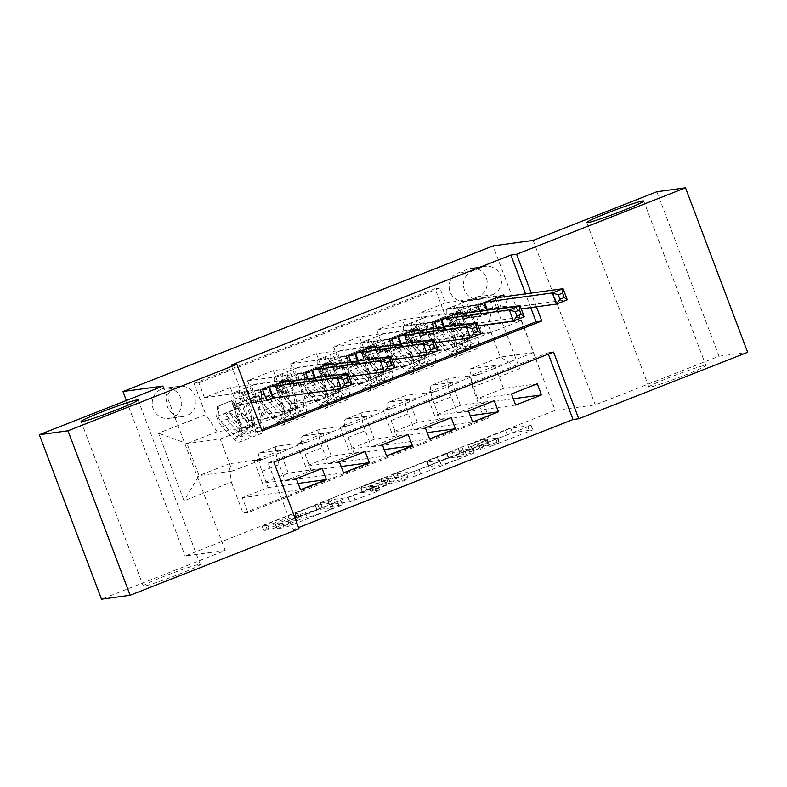 <?xml version="1.0" encoding="UTF-8"?>
<svg xmlns="http://www.w3.org/2000/svg" width="787" height="787" viewBox="0 0 787 787"><rect width="100%" height="100%" fill="white"/><g stroke="black" fill="none" stroke-linecap="round" stroke-linejoin="round"><path stroke-width="0.59" stroke-dasharray="3.94 2.95" d="M460.051 453.214L512.445 432.683L532.838 429.918L488.943 447.006A14.953 0.836 159.3 0 0 499.332 442.215A14.953 0.836 159.3 0 0 498.86 442.186L497.177 442.412A14.953 0.836 159.3 0 0 480.06 448.226L470.508 451.787L478.486 448.442A14.953 0.836 159.3 0 0 488.875 443.652A14.953 0.836 159.3 0 0 488.402 443.612L486.72 443.848A14.953 0.836 159.3 0 0 469.603 449.662L460.051 453.214M487.271 442.56A14.953 0.836 159.3 0 0 497.65 437.769A14.953 0.836 159.3 0 0 497.187 437.739L495.495 437.966A14.953 0.836 159.3 0 0 478.378 443.779L468.826 447.341L476.804 443.996A14.953 0.836 159.3 0 0 487.192 439.205A14.953 0.836 159.3 0 0 486.73 439.176L485.038 439.402A14.953 0.836 159.3 0 0 467.921 445.216L510.773 428.236L531.156 425.472L479.185 445.895L487.271 442.56L488.943 447.006M199.298 564.377A30.457 1.702 159.3 0 1 200.252 564.446A30.457 1.702 159.3 0 1 175.757 575.513A30.457 1.702 159.3 0 1 144.218 586.059A30.457 1.702 159.3 0 1 143.264 585.981A30.457 1.702 159.3 0 1 167.769 574.923A30.457 1.702 159.3 0 1 199.298 564.377M704.926 365.414A30.457 1.702 159.3 0 1 705.88 365.483A30.457 1.702 159.3 0 1 681.385 376.55A30.457 1.702 159.3 0 1 649.846 387.096A30.457 1.702 159.3 0 1 648.891 387.017A30.457 1.702 159.3 0 1 673.397 375.96A30.457 1.702 159.3 0 1 704.926 365.414M161.591 389.103A15.228 14.776 -97.8 0 1 181.266 399.589A15.228 14.776 -97.8 0 1 169.038 418.409A15.228 14.776 -97.8 0 1 161.591 389.103M175.914 387.135A15.228 14.776 -97.8 0 1 195.589 397.622A15.228 14.776 -97.8 0 1 183.361 416.451A15.228 14.776 -97.8 0 1 175.914 387.135M274.899 527.9L269.548 529.72L263.724 530.487L266.97 528.992L322.158 507.566L342.552 504.801L289.459 525.913L284.117 527.723L277.113 528.657L301.687 518.761L310.432 516.479A12.494 0.698 159.3 0 0 323.368 512.16A12.494 0.698 159.3 0 0 333.422 507.615A12.494 0.698 159.3 0 0 333.029 507.585L319.709 509.415A12.494 0.698 159.3 0 0 306.773 513.744A12.494 0.698 159.3 0 0 296.719 518.279A12.494 0.698 159.3 0 0 297.112 518.308L299.473 518.013L296.227 519.509L274.899 527.9L273.217 523.463L267.875 525.273L262.051 526.041L320.486 503.119L340.869 500.355L287.786 521.466L282.435 523.276L275.43 524.211L305.356 512.504L308.76 512.032L310.432 516.479M163.066 386.043L225.22 550.507L101.503 599.192M225.22 550.507L185.122 556.006L555.189 410.381L493.046 245.908M656.86 191.733L719.013 356.206L595.287 404.882L555.189 410.381M719.013 356.206L747.65 352.281M548.313 354.13L547.821 352.851L268.121 462.913L293.315 529.592L298.558 527.526M293.315 529.592L299.04 528.805M395.231 478.811L453.528 455.87L473.912 453.105L415.477 476.037L395.231 478.811L393.411 474.354L451.846 451.423L472.092 448.649L468.993 450.164L413.795 471.59L393.559 474.364M382.492 483.533L329.409 504.644L349.792 501.88L376.471 491.668L379.718 490.173L371.218 491.275L374.464 489.78L393.962 482.392L402.511 481.221L408.522 478.899L387.843 481.713L382.492 483.533L380.819 479.086L330.973 498.702L332.655 503.149M262.71 389.722L204.502 397.701L230.325 387.538L288.524 379.57M305.74 372.792L247.541 380.77L273.355 370.608L331.553 362.63M348.769 355.862L290.57 363.84L316.394 353.678L374.592 345.7M391.798 338.931L333.599 346.9L359.423 336.747L417.622 328.769M434.837 321.991L376.639 329.969L402.452 319.807L408.581 336.039A19.036 4.506 -111.5 0 0 419.884 353.186L448.295 349.29L465.51 342.522L456.755 343.25L448.265 320.801L482.067 316.177L507.881 306.015L504.378 296.738M460.651 311.839L402.452 319.807M537.275 383.81L503.483 388.434L495.003 365.985L503.591 364.814L477.778 374.966L449.19 378.419A19.036 4.506 -111.5 0 0 448.944 378.488A19.036 4.506 -111.5 0 0 451.325 396.825L457.463 413.057L483.277 402.895L513.281 398.783M457.463 413.057L515.662 405.079M477.601 374.523L460.395 381.302L431.984 385.197A19.036 4.506 -111.5 0 0 431.729 385.256A19.036 4.506 -111.5 0 0 434.119 403.603L440.248 419.825L470.252 415.713M440.248 419.825L414.424 429.987L472.623 422.009M451.217 417.671L417.415 422.304L408.935 399.855L417.533 398.675L391.71 408.837L363.132 412.29A19.036 4.506 -111.5 0 0 362.876 412.349A19.036 4.506 -111.5 0 0 365.266 430.696L371.395 446.918L397.219 436.755L427.213 432.643M371.395 446.918L429.594 438.939M408.187 434.601L374.386 439.235L365.906 416.785L374.494 415.615L348.68 425.767L320.093 429.22A19.036 4.506 -111.5 0 0 319.847 429.289A19.036 4.506 -111.5 0 0 322.237 447.626L328.366 463.848L354.18 453.696L384.184 449.584M328.366 463.848L386.565 455.88M365.148 451.541L331.357 456.165L322.877 433.716L331.465 432.545L305.641 442.707L277.063 446.15A19.036 4.506 -111.5 0 0 276.808 446.219A19.036 4.506 -111.5 0 0 279.198 464.556L285.327 480.788L311.15 470.626L341.155 466.514M285.327 480.788L343.535 472.81M247.541 380.77L253.67 396.992A19.036 4.506 -111.5 0 0 264.973 414.149L293.384 410.253L284.619 410.981L276.139 388.542L309.94 383.908L335.754 373.746L332.252 364.47M230.325 387.538L236.454 403.77A19.036 4.506 68.5 0 0 247.757 420.917L276.168 417.031L293.384 410.253M290.57 363.84L296.699 380.062A19.036 4.506 -111.5 0 0 308.002 397.209L336.413 393.323L327.658 394.051L319.168 371.602L352.97 366.978L378.793 356.816L375.281 347.539M273.355 370.608L279.493 386.83A19.036 4.506 68.5 0 0 290.787 403.987L319.207 400.091L336.413 393.323M333.599 346.9L339.738 363.132A19.036 4.506 -111.5 0 0 351.032 380.278L379.452 376.383L370.687 377.121L362.207 354.671L395.999 350.038L421.822 339.886L418.32 330.609M316.394 353.678L322.522 369.9A19.036 4.506 68.5 0 0 333.826 387.056L362.236 383.161L379.452 376.383M376.639 329.969L382.767 346.191A19.036 4.506 -111.5 0 0 394.071 363.348L422.481 359.452L413.716 360.19L405.236 337.741L439.038 333.108L464.851 322.945L461.349 313.669M359.423 336.747L365.552 352.97A19.036 4.506 68.5 0 0 376.855 370.116L405.266 366.23L422.481 359.452M231.162 365.119L256.355 431.797L261.609 429.732M530.723 307.579L525.529 293.836M480.149 311.091L482.067 316.177M437.11 328.031L439.038 333.108M394.08 344.962L395.999 350.038M351.051 361.892L352.97 366.978M308.022 378.832L309.94 383.908M289.223 381.4L292.725 390.677L274.437 397.878M478.132 296.709L468.668 300.437A14.756 14.314 -97.8 0 1 449.603 290.275A14.756 14.314 -97.8 0 1 458.25 272.873L467.724 269.154A14.756 14.314 -97.8 0 1 486.779 279.306A14.756 14.314 -97.8 0 1 478.132 296.709L492.455 294.751L482.992 298.47A14.756 14.314 -97.8 0 1 463.927 288.317A14.756 14.314 -97.8 0 1 472.574 270.915L482.038 267.187A14.756 14.314 -97.8 0 1 501.103 277.349A14.756 14.314 -97.8 0 1 492.455 294.751M126.353 400.485L185.122 556.006M204.502 397.701L198.875 382.807L194.064 383.466L435.044 288.642L446.809 319.758L458.103 336.915L491.334 332.36L521.456 320.506L488.225 325.061L500.325 357.062L470.203 368.916L472.338 387.332L484.094 418.448L243.114 513.272L231.358 482.156L229.224 463.74L199.101 475.594L187.001 443.593L217.123 431.738L250.355 427.184L241.589 427.921L233.109 405.472L266.901 400.839M194.064 383.466L205.83 414.582L158.492 433.214L184.02 500.778L231.358 482.156M472.338 387.332L519.676 368.7L494.138 301.136L446.809 319.758M305.474 442.255L288.268 449.033L259.848 452.928L277.063 446.15M348.513 425.324L331.297 432.102L302.887 435.988L320.093 429.22M391.542 408.394L374.327 415.162L345.916 419.058L363.132 412.29M494.246 400.74L460.454 405.374L451.964 382.925L460.562 381.744L434.739 391.906L406.161 395.349A19.036 4.506 -111.5 0 0 405.905 395.418A19.036 4.506 -111.5 0 0 408.296 413.765L414.424 429.987M434.572 391.464L417.356 398.232L388.945 402.127L406.161 395.349M477.866 305.061L419.668 313.039L425.797 329.261A19.036 4.506 -111.5 0 0 437.1 346.418L465.51 342.522M483.277 402.895L488.904 417.789L247.925 512.612L242.298 497.718L300.496 489.74M259.848 452.928A19.036 4.506 68.5 0 0 259.602 452.987A19.036 4.506 68.5 0 0 261.992 471.334L268.121 487.556L242.298 497.718M311.15 470.626L305.022 454.404A19.036 4.506 68.5 0 1 302.631 436.057A19.036 4.506 68.5 0 1 302.887 435.988M354.18 453.696L348.051 437.464A19.036 4.506 68.5 0 1 345.66 419.127A19.036 4.506 68.5 0 1 345.916 419.058M397.219 436.755L391.08 420.533A19.036 4.506 68.5 0 1 388.699 402.187A19.036 4.506 68.5 0 1 388.945 402.127M198.875 382.807L439.854 287.983L445.481 302.877L419.668 313.039M322.119 468.472L288.317 473.105L279.838 450.656L288.435 449.475L232.322 471.049L220.232 439.038L187.001 443.593L158.492 433.214M220.232 439.038L250.355 427.184M458.103 336.915L488.225 325.061L494.138 301.136M521.456 320.506L533.547 352.517L500.325 357.062L519.676 368.7M533.547 352.517L503.424 364.361L470.203 368.916M536.449 306.792L531.255 293.059M232.322 471.049L199.101 475.594L184.02 500.778M262.445 459.195L229.224 463.74M276.168 417.031L250.187 426.741M319.207 400.091L293.217 409.811M362.236 383.161L336.246 392.88M405.266 366.23L379.275 375.94M448.295 349.29L422.314 359.01M491.334 332.36L465.343 342.079M547.821 352.851L553.556 352.064M268.121 462.913L273.846 462.126M256.355 431.797L262.091 431.01M491.167 331.917L482.569 333.098L474.089 310.649L448.265 320.801M482.569 333.098L456.755 343.25M503.69 294.899L445.481 302.877M439.854 287.983L435.044 288.642M474.089 310.649L507.881 306.015M488.904 417.789L484.094 418.448M511.461 393.962L477.66 398.596L469.18 376.147L477.778 374.966M495.003 365.985L469.18 376.147M503.483 388.434L477.66 398.596M268.121 487.556L298.116 483.444M448.128 348.848L439.54 350.028L413.716 360.19M439.54 350.028L431.06 327.579L405.236 337.741M431.06 327.579L464.851 322.945M468.432 410.903L434.631 415.526L426.151 393.077L434.739 391.906M451.964 382.925L426.151 393.077M460.454 405.374L434.631 415.526M408.935 399.855L383.121 410.017L391.71 408.837M417.415 422.304L391.601 432.466L383.121 410.017M425.393 427.833L391.601 432.466M405.098 365.778L396.51 366.958L388.021 344.509L421.822 339.886M388.021 344.509L362.207 354.671M396.51 366.958L370.687 377.121M365.906 416.785L340.082 426.947L348.68 425.767M374.386 439.235L348.562 449.397L340.082 426.947M382.364 444.763L348.562 449.397M362.069 382.718L353.471 383.889L344.991 361.449L378.793 356.816M344.991 361.449L319.168 371.602M353.471 383.889L327.658 394.051M322.877 433.716L297.053 443.878L305.641 442.707M331.357 456.165L305.533 466.327L297.053 443.878M339.335 461.694L305.533 466.327M319.03 399.648L310.442 400.829L301.962 378.38L335.754 373.746M301.962 378.38L276.139 388.542M310.442 400.829L284.619 410.981M279.838 450.656L254.024 460.818L262.612 459.638M288.317 473.105L262.504 483.257L254.024 460.818M247.925 512.612L243.114 513.272M296.296 478.634L262.504 483.257M276.001 416.579L267.413 417.759L258.923 395.31L292.725 390.677M217.123 431.738L205.83 414.582M258.923 395.31L233.109 405.472M267.413 417.759L241.589 427.921M595.287 404.882L533.143 240.419M445.108 459.303L448.846 458.024L466.612 455.594L458.319 459.057A14.953 0.836 159.3 0 1 441.212 464.871L429.063 466.534A14.953 0.836 159.3 0 1 428.59 466.504A14.953 0.836 159.3 0 1 438.979 461.713L445.108 459.303L443.425 454.856L447.173 453.587L448.846 458.024M443.425 454.856L437.297 457.267A14.953 0.836 159.3 0 0 426.918 462.058A14.953 0.836 159.3 0 0 427.38 462.087L439.53 460.425A14.953 0.836 159.3 0 0 456.647 454.611L465.038 451.158L447.173 453.587M380.819 479.086L386.161 477.276L406.849 474.463L400.829 476.774L392.28 477.945L372.782 485.333L369.536 486.828L378.045 485.727L353.461 495.623L348.12 497.433L327.874 500.207L330.973 498.702M362.846 492.455A12.494 0.698 159.3 0 1 362.453 492.426A12.494 0.698 159.3 0 1 372.507 487.891A12.494 0.698 159.3 0 1 385.443 483.562L390.283 482.933L387.037 484.428L367.539 491.806L362.846 492.455L361.164 488.009A12.494 0.698 159.3 0 1 360.78 487.979A12.494 0.698 159.3 0 1 370.825 483.444A12.494 0.698 159.3 0 1 383.761 479.116L385.443 483.562M361.164 488.009L365.866 487.369L385.364 479.981L388.611 478.486L383.761 479.116M308.76 512.032A12.494 0.698 159.3 0 0 321.696 507.713A12.494 0.698 159.3 0 0 331.74 503.168A12.494 0.698 159.3 0 0 331.357 503.149L318.027 504.969A12.494 0.698 159.3 0 0 305.09 509.297A12.494 0.698 159.3 0 0 295.036 513.832A12.494 0.698 159.3 0 0 295.43 513.862L297.801 513.567L294.554 515.062L273.217 523.463M432.693 321.519L434.188 321.312L433.243 331.898L431.748 332.104L432.693 321.519L445.609 316.433L453.273 323.634L454.758 323.427A6.424 1.515 -111.5 0 0 457.552 328.454L469.298 340.722A30.221 7.142 -111.5 0 0 474.099 343.171A30.221 7.142 -111.5 0 0 470.478 314.495L462.303 317.712A14.992 3.542 68.5 0 1 460.503 303.487A14.992 3.542 68.5 0 1 460.7 303.438L455.535 305.474A14.992 3.542 -111.5 0 0 455.339 305.523A14.992 3.542 -111.5 0 0 457.139 319.748L448.964 322.965A14.992 3.542 68.5 0 1 447.164 308.74A14.992 3.542 68.5 0 1 447.36 308.691L475.318 304.854L479.519 315.971L465.54 317.889L487.055 309.419L485.471 306.999A10.339 2.45 -111.5 0 0 482.638 304.412L471.059 306.005A8.805 2.086 68.5 0 0 470.951 306.035A8.805 2.086 68.5 0 0 472.003 314.387A36.409 8.608 -111.5 0 1 476.371 348.926L468.196 352.143A36.409 8.608 -111.5 0 0 463.828 317.604L472.003 314.387M431.748 332.104A12.612 2.981 -111.5 0 0 437.316 342.178L449.062 354.435A36.409 8.608 -111.5 0 0 454.856 357.396A36.409 8.608 -111.5 0 0 450.489 322.857L458.664 319.63A8.805 2.086 68.5 0 1 457.611 311.278A8.805 2.086 68.5 0 1 457.719 311.249L462.884 309.222A8.805 2.086 -111.5 0 0 462.766 309.252A8.805 2.086 -111.5 0 0 463.828 317.604M453.273 323.634A12.612 2.981 -111.5 0 0 458.831 333.708L470.577 345.975A36.409 8.608 -111.5 0 0 476.371 348.926M470.478 314.495A14.992 3.542 68.5 0 1 468.678 300.27A14.992 3.542 68.5 0 1 468.875 300.221L496.833 296.394L495.092 297.978L496.154 297.87M487.055 309.419L501.034 307.501L497.335 297.702M497.236 297.437L496.833 296.394M433.243 331.898A6.424 1.515 -111.5 0 0 436.037 336.925L447.783 349.182A30.221 7.142 -111.5 0 0 452.584 351.641A30.221 7.142 -111.5 0 0 448.964 322.965M450.489 322.857A8.805 2.086 68.5 0 1 449.426 314.495A8.805 2.086 68.5 0 1 449.544 314.466L461.123 312.882A10.339 2.45 68.5 0 1 463.946 315.469L465.54 317.889M434.188 321.312L445.609 316.433M454.758 323.427L447.095 316.236M485.402 302.1L475.318 304.854M458.664 319.63A36.409 8.608 68.5 0 1 463.031 354.18A36.409 8.608 68.5 0 1 457.237 351.218L445.491 338.961A12.612 2.981 68.5 0 1 441.33 332.203L441.163 330.324L443.051 328.445L444.891 328.582L446.495 330.166A12.612 2.981 -111.5 0 0 450.656 336.925L462.402 349.192A36.409 8.608 -111.5 0 0 468.196 352.143M462.303 317.712A30.221 7.142 68.5 0 1 465.924 346.388A30.221 7.142 68.5 0 1 461.123 343.939L449.377 331.671A6.424 1.515 68.5 0 1 448.137 329.94L444.891 328.169L442.983 331.976A6.424 1.515 -111.5 0 0 444.212 333.698L455.958 345.965A30.221 7.142 -111.5 0 0 460.759 348.425A30.221 7.142 -111.5 0 0 457.139 319.748M501.034 307.501L499.44 309.104L567.26 299.808M521.26 308.878L488.678 313.334L479.519 315.971M389.663 338.449L391.149 338.243L390.214 348.828L388.719 349.035L389.663 338.449L402.57 333.373L410.234 340.564L411.729 340.368A6.424 1.515 -111.5 0 0 414.523 345.385L426.269 357.652A30.221 7.142 -111.5 0 0 431.069 360.102A30.221 7.142 -111.5 0 0 427.449 331.435L419.274 334.652A14.992 3.542 68.5 0 1 417.474 320.427A14.992 3.542 68.5 0 1 417.671 320.378L412.506 322.404A14.992 3.542 -111.5 0 0 412.309 322.454A14.992 3.542 -111.5 0 0 414.11 336.679L405.935 339.895A14.992 3.542 68.5 0 1 404.134 325.67A14.992 3.542 68.5 0 1 404.331 325.621L432.289 321.794L436.49 332.901L422.511 334.819L444.025 326.349L442.432 323.939A10.339 2.45 -111.5 0 0 439.608 321.352L428.03 322.936A8.805 2.086 68.5 0 0 427.912 322.965A8.805 2.086 68.5 0 0 428.974 331.317A36.409 8.608 -111.5 0 1 433.332 365.866L425.157 369.083A36.409 8.608 -111.5 0 0 420.799 334.534L428.974 331.317M388.719 349.035A12.612 2.981 -111.5 0 0 394.287 359.108L406.033 371.375A36.409 8.608 -111.5 0 0 411.817 374.327A36.409 8.608 -111.5 0 0 407.45 339.787L415.634 336.57A8.805 2.086 68.5 0 1 414.572 328.218A8.805 2.086 68.5 0 1 414.69 328.189L419.855 326.152A8.805 2.086 -111.5 0 0 419.737 326.182A8.805 2.086 -111.5 0 0 420.799 334.534M410.234 340.564A12.612 2.981 -111.5 0 0 415.802 350.638L427.548 362.905A36.409 8.608 -111.5 0 0 433.332 365.866M427.449 331.435A14.992 3.542 68.5 0 1 425.649 317.21A14.992 3.542 68.5 0 1 425.846 317.151L453.804 313.324L452.053 314.908L453.125 314.8M444.025 326.349L458.004 324.441L454.296 314.633M454.197 314.377L453.804 313.324M390.214 348.828A6.424 1.515 -111.5 0 0 393.008 353.855L404.754 366.112A30.221 7.142 -111.5 0 0 409.555 368.572A30.221 7.142 -111.5 0 0 405.935 339.895M407.45 339.787A8.805 2.086 68.5 0 1 406.397 331.435A8.805 2.086 68.5 0 1 406.515 331.406L418.094 329.812A10.339 2.45 68.5 0 1 420.917 332.399L422.511 334.819M391.149 338.243L402.57 333.373M411.729 340.368L404.065 333.167M442.363 319.03L432.289 321.794M415.634 336.57A36.409 8.608 68.5 0 1 419.992 371.11A36.409 8.608 68.5 0 1 414.208 368.159L402.462 355.891A12.612 2.981 68.5 0 1 398.301 349.133L398.133 347.264L400.012 345.375L401.862 345.513L403.465 347.097A12.612 2.981 -111.5 0 0 407.627 353.855L419.373 366.122A36.409 8.608 -111.5 0 0 425.157 369.083M419.274 334.652A30.221 7.142 68.5 0 1 422.894 363.319A30.221 7.142 68.5 0 1 418.094 360.869L406.348 348.602A6.424 1.515 68.5 0 1 405.108 346.87L401.862 345.1L399.944 348.907A6.424 1.515 -111.5 0 0 401.183 350.638L412.929 362.896A30.221 7.142 -111.5 0 0 417.73 365.355A30.221 7.142 -111.5 0 0 414.11 336.679M458.004 324.441L456.401 326.034L524.231 316.748M478.221 325.808L445.649 330.274L436.49 332.901M346.634 355.38L348.12 355.183L347.205 365.502L345.69 365.965L346.634 355.38L359.541 350.304L367.204 357.505L368.69 357.298A6.424 1.515 -111.5 0 0 371.484 362.315L383.239 374.582A30.221 7.142 -111.5 0 0 388.04 377.042A30.221 7.142 -111.5 0 0 384.41 348.366L376.235 351.582A14.992 3.542 68.5 0 1 374.445 337.357A14.992 3.542 68.5 0 1 374.642 337.308L369.477 339.335A14.992 3.542 -111.5 0 0 369.28 339.394A14.992 3.542 -111.5 0 0 371.07 353.619L362.896 356.836A14.992 3.542 68.5 0 1 361.105 342.611A14.992 3.542 68.5 0 1 361.302 342.552L389.26 338.725L393.461 349.841L379.482 351.75L400.996 343.289L399.403 340.869A10.339 2.45 -111.5 0 0 396.569 338.282L385 339.866A8.805 2.086 68.5 0 0 384.882 339.895A8.805 2.086 68.5 0 0 385.935 348.248A36.409 8.608 -111.5 0 1 390.303 382.797L382.128 386.014A36.409 8.608 -111.5 0 0 377.76 351.464L385.935 348.248M345.69 365.965A12.612 2.981 -111.5 0 0 351.258 376.038L363.004 388.306A36.409 8.608 -111.5 0 0 368.788 391.267A36.409 8.608 -111.5 0 0 364.42 356.718L372.595 353.501A8.805 2.086 68.5 0 1 371.543 345.149A8.805 2.086 68.5 0 1 371.661 345.119L376.825 343.083A8.805 2.086 -111.5 0 0 376.707 343.112A8.805 2.086 -111.5 0 0 377.76 351.464M367.204 357.505A12.612 2.981 -111.5 0 0 372.772 367.578L384.518 379.836A36.409 8.608 -111.5 0 0 390.303 382.797M384.41 348.366A14.992 3.542 68.5 0 1 382.62 334.141A14.992 3.542 68.5 0 1 382.816 334.091L410.775 330.255L409.024 331.848L410.096 331.73M400.996 343.289L414.975 341.371L411.267 331.573M411.168 331.307L410.775 330.255M347.175 365.768A6.424 1.515 -111.5 0 0 349.969 370.785L361.715 383.053A30.221 7.142 -111.5 0 0 366.526 385.502A30.221 7.142 -111.5 0 0 362.896 356.836M364.42 356.718A8.805 2.086 68.5 0 1 363.368 348.366A8.805 2.086 68.5 0 1 363.486 348.336L375.055 346.752A10.339 2.45 68.5 0 1 377.888 349.339L379.482 351.75M348.12 355.183L359.541 350.304M368.69 357.298L361.026 350.097M399.334 335.96L389.26 338.725M372.595 353.501A36.409 8.608 68.5 0 1 376.963 388.05A36.409 8.608 68.5 0 1 371.179 385.089L359.433 372.822A12.612 2.981 68.5 0 1 355.262 366.063L355.094 364.194L356.983 362.305L358.823 362.453L360.426 364.037A12.612 2.981 -111.5 0 0 364.597 370.795L376.343 383.053A36.409 8.608 -111.5 0 0 382.128 386.014M376.235 351.582A30.221 7.142 68.5 0 1 379.865 380.259A30.221 7.142 68.5 0 1 375.055 377.799L363.309 365.532A6.424 1.515 68.5 0 1 362.079 363.81L358.823 362.04L356.914 365.837A6.424 1.515 -111.5 0 0 358.144 367.568L369.89 379.836A30.221 7.142 -111.5 0 0 374.701 382.285A30.221 7.142 -111.5 0 0 371.07 353.619M414.975 341.371L413.372 342.975L481.201 333.678M435.191 342.738L402.619 347.205L393.461 349.841M303.595 372.32L305.09 372.113L304.146 382.698L302.661 382.905L303.595 372.32L316.512 367.234L324.175 374.435L325.661 374.228A6.424 1.515 -111.5 0 0 328.454 379.255L340.2 391.513A30.221 7.142 -111.5 0 0 345.011 393.972A30.221 7.142 -111.5 0 0 341.381 365.296L333.206 368.513A14.992 3.542 68.5 0 1 331.406 354.288A14.992 3.542 68.5 0 1 331.612 354.239L326.448 356.275A14.992 3.542 -111.5 0 0 326.241 356.324A14.992 3.542 -111.5 0 0 328.041 370.549L319.866 373.766A14.992 3.542 68.5 0 1 318.066 359.541A14.992 3.542 68.5 0 1 318.263 359.492L346.221 355.655L350.422 366.772L336.442 368.69L357.967 360.22L356.373 357.8A10.339 2.45 -111.5 0 0 353.54 355.212L341.971 356.796A8.805 2.086 68.5 0 0 341.853 356.836A8.805 2.086 68.5 0 0 342.906 365.188A36.409 8.608 -111.5 0 1 347.274 399.727L339.099 402.944A36.409 8.608 -111.5 0 0 334.731 368.405L342.906 365.188M302.661 382.905A12.612 2.981 -111.5 0 0 308.219 392.979L319.965 405.236A36.409 8.608 -111.5 0 0 325.759 408.197A36.409 8.608 -111.5 0 0 321.391 373.648L329.566 370.431A8.805 2.086 68.5 0 1 328.513 362.079A8.805 2.086 68.5 0 1 328.632 362.05L333.786 360.023A8.805 2.086 -111.5 0 0 333.678 360.053A8.805 2.086 -111.5 0 0 334.731 368.405M324.175 374.435A12.612 2.981 -111.5 0 0 329.733 384.509L341.489 396.776A36.409 8.608 -111.5 0 0 347.274 399.727M341.381 365.296A14.992 3.542 68.5 0 1 339.581 351.071A14.992 3.542 68.5 0 1 339.787 351.022L367.745 347.195L365.994 348.779L367.057 348.661M357.967 360.22L371.936 358.301L368.237 348.503M368.139 348.238L367.745 347.195M304.146 382.698A6.424 1.515 -111.5 0 0 306.94 387.716L318.686 399.983A30.221 7.142 -111.5 0 0 323.487 402.442A30.221 7.142 -111.5 0 0 319.866 373.766M321.391 373.648A8.805 2.086 68.5 0 1 320.339 365.296A8.805 2.086 68.5 0 1 320.447 365.266L332.025 363.683A10.339 2.45 68.5 0 1 334.859 366.27L336.442 368.69M305.09 372.113L316.512 367.234M325.661 374.228L317.997 367.037M356.304 352.901L346.221 355.655M329.566 370.431A36.409 8.608 68.5 0 1 333.934 404.98A36.409 8.608 68.5 0 1 328.149 402.019L316.394 389.752A12.612 2.981 68.5 0 1 312.232 382.994L312.065 381.124L313.954 379.245L315.794 379.383L317.397 380.967A12.612 2.981 -111.5 0 0 321.558 387.725L333.304 399.993A36.409 8.608 -111.5 0 0 339.099 402.944M333.206 368.513A30.221 7.142 68.5 0 1 336.826 397.189A30.221 7.142 68.5 0 1 332.025 394.73L320.279 382.472A6.424 1.515 68.5 0 1 319.05 380.741L315.794 378.97L313.885 382.767A6.424 1.515 -111.5 0 0 315.115 384.499L326.861 396.766A30.221 7.142 -111.5 0 0 331.671 399.225A30.221 7.142 -111.5 0 0 328.041 370.549M371.936 358.301L370.343 359.905L438.162 350.608M392.162 359.669L359.58 364.135L350.422 366.772M260.566 389.25L262.061 389.044L261.117 399.629L259.621 399.835L260.566 389.25L273.473 384.174L281.136 391.365L282.631 391.159A6.424 1.515 -111.5 0 0 285.425 396.186L297.171 408.453A30.221 7.142 -111.5 0 0 301.972 410.903A30.221 7.142 -111.5 0 0 298.352 382.226L290.177 385.453A14.992 3.542 68.5 0 1 288.376 371.228A14.992 3.542 68.5 0 1 288.573 371.169L283.409 373.205A14.992 3.542 -111.5 0 0 283.212 373.254A14.992 3.542 -111.5 0 0 285.012 387.479L276.837 390.696A14.992 3.542 68.5 0 1 275.037 376.471A14.992 3.542 68.5 0 1 275.234 376.422L303.192 372.595L307.392 383.702L293.413 385.62L314.928 377.15L313.334 374.74A10.339 2.45 -111.5 0 0 310.511 372.153L298.932 373.736A8.805 2.086 68.5 0 0 298.814 373.766A8.805 2.086 68.5 0 0 299.877 382.118A36.409 8.608 -111.5 0 1 304.244 416.657L296.06 419.884A36.409 8.608 -111.5 0 0 291.702 385.335L299.877 382.118M259.621 399.835A12.612 2.981 -111.5 0 0 265.189 409.909L276.935 422.166A36.409 8.608 -111.5 0 0 282.72 425.128A36.409 8.608 -111.5 0 0 278.362 390.588L286.537 387.371A8.805 2.086 68.5 0 1 285.474 379.009A8.805 2.086 68.5 0 1 285.592 378.98L290.757 376.953A8.805 2.086 -111.5 0 0 290.639 376.983A8.805 2.086 -111.5 0 0 291.702 385.335M281.136 391.365A12.612 2.981 -111.5 0 0 286.704 401.439L298.45 413.706A36.409 8.608 -111.5 0 0 304.244 416.657M298.352 382.226A14.992 3.542 68.5 0 1 296.551 368.011A14.992 3.542 68.5 0 1 296.748 367.952L324.706 364.125L322.965 365.709L324.028 365.601M314.928 377.15L328.907 375.242L325.208 365.434M325.11 365.178L324.706 364.125M261.117 399.629A6.424 1.515 -111.5 0 0 263.911 404.656L275.657 416.913A30.221 7.142 -111.5 0 0 280.457 419.373A30.221 7.142 -111.5 0 0 276.837 390.696M278.362 390.588A8.805 2.086 68.5 0 1 277.299 382.226A8.805 2.086 68.5 0 1 277.418 382.197L288.996 380.613A10.339 2.45 68.5 0 1 291.82 383.2L293.413 385.62M262.061 389.044L273.473 384.174M282.631 391.159L274.968 383.967M313.265 369.831L303.192 372.595M286.537 387.371A36.409 8.608 68.5 0 1 290.905 421.911A36.409 8.608 68.5 0 1 285.11 418.95L273.364 406.692A12.612 2.981 68.5 0 1 269.203 399.934L269.036 398.055L270.925 396.176L272.764 396.314L274.368 397.897A12.612 2.981 -111.5 0 0 278.529 404.656L290.275 416.923A36.409 8.608 -111.5 0 0 296.06 419.884M290.177 385.453A30.221 7.142 68.5 0 1 293.797 414.119A30.221 7.142 68.5 0 1 288.996 411.67L277.25 399.403A6.424 1.515 68.5 0 1 276.011 397.671L272.764 395.9L270.846 399.707A6.424 1.515 -111.5 0 0 272.086 401.439L283.832 413.696A30.221 7.142 -111.5 0 0 288.632 416.156A30.221 7.142 -111.5 0 0 285.012 387.479M328.907 375.242L327.313 376.835L395.133 367.539M349.123 376.609L316.551 381.065L307.392 383.702M217.537 406.181L219.022 405.984L218.107 416.293L216.592 416.766L217.537 406.181L230.443 401.104L238.107 408.296L239.602 408.099A6.424 1.515 -111.5 0 0 242.396 413.116L254.142 425.383A30.221 7.142 -111.5 0 0 258.943 427.843A30.221 7.142 -111.5 0 0 255.322 399.166L247.138 402.383A14.992 3.542 68.5 0 1 245.347 388.158A14.992 3.542 68.5 0 1 245.544 388.109L240.379 390.136A14.992 3.542 -111.5 0 0 240.183 390.185A14.992 3.542 -111.5 0 0 241.983 404.41L233.798 407.627A14.992 3.542 68.5 0 1 232.008 393.402A14.992 3.542 68.5 0 1 232.204 393.352L260.163 389.526L264.363 400.632L250.384 402.55L271.899 394.09L270.305 391.67A10.339 2.45 -111.5 0 0 267.482 389.083L255.903 390.667A8.805 2.086 68.5 0 0 255.785 390.696A8.805 2.086 68.5 0 0 256.837 399.048A36.409 8.608 -111.5 0 1 261.205 433.598L253.03 436.815A36.409 8.608 -111.5 0 0 248.662 402.265L256.837 399.048M216.592 416.766A12.612 2.981 -111.5 0 0 222.16 426.839L233.906 439.107A36.409 8.608 -111.5 0 0 239.691 442.058A36.409 8.608 -111.5 0 0 235.323 407.518L243.498 404.302A8.805 2.086 68.5 0 1 242.445 395.95A8.805 2.086 68.5 0 1 242.563 395.92L247.728 393.884A8.805 2.086 -111.5 0 0 247.61 393.913A8.805 2.086 -111.5 0 0 248.662 402.265M238.107 408.296A12.612 2.981 -111.5 0 0 243.675 418.369L255.421 430.637A36.409 8.608 -111.5 0 0 261.205 433.598M255.322 399.166A14.992 3.542 68.5 0 1 253.522 384.941A14.992 3.542 68.5 0 1 253.719 384.892L281.677 381.056L279.926 382.649L280.998 382.531M271.899 394.09L285.878 392.172L282.169 382.374M282.071 382.108L281.677 381.056M218.078 416.559A6.424 1.515 -111.5 0 0 220.872 421.586L232.618 433.853A30.221 7.142 -111.5 0 0 237.428 436.303A30.221 7.142 -111.5 0 0 233.798 407.627M235.323 407.518A8.805 2.086 68.5 0 1 234.27 399.166A8.805 2.086 68.5 0 1 234.388 399.137L245.957 397.543A10.339 2.45 68.5 0 1 248.79 400.13L250.384 402.55M219.022 405.984L230.443 401.104M239.602 408.099L231.939 400.898M270.236 386.761L260.163 389.526M243.498 404.302A36.409 8.608 68.5 0 1 247.866 438.841A36.409 8.608 68.5 0 1 242.081 435.89L230.335 423.622A12.612 2.981 68.5 0 1 226.174 416.864L226.007 414.995L227.886 413.106L229.735 413.254L231.329 414.828A12.612 2.981 -111.5 0 0 235.5 421.586L247.246 433.853A36.409 8.608 -111.5 0 0 253.03 436.815M247.138 402.383A30.221 7.142 68.5 0 1 250.768 431.06A30.221 7.142 68.5 0 1 245.967 428.6L234.211 416.333A6.424 1.515 68.5 0 1 232.982 414.601L229.735 412.831L227.817 416.638A6.424 1.515 -111.5 0 0 229.047 418.369L240.802 430.637A30.221 7.142 -111.5 0 0 245.603 433.086A30.221 7.142 -111.5 0 0 241.983 404.41M285.878 392.172L284.274 393.766L352.104 384.479M266.586 399.993L264.363 400.632M460.543 447.714L462.225 452.161M481.457 444.852L483.139 449.298M471 446.278L472.682 450.725M247.757 420.917L264.973 414.149M290.787 403.987L308.002 397.209M333.826 387.056L351.032 380.278M376.855 370.116L394.071 363.348M419.884 353.186L437.1 346.418M431.984 385.197L449.19 378.419M434.119 403.603L451.325 396.825M261.992 471.334L279.198 464.556M305.022 454.404L322.237 447.626M348.051 437.464L365.266 430.696M391.08 420.533L408.296 413.765M408.581 336.039L425.797 329.261M365.552 352.97L382.767 346.191M322.522 369.9L339.738 363.132M279.493 386.83L296.699 380.062M236.454 403.77L253.67 396.992M482.038 267.187L467.724 269.154M472.574 270.915L458.25 272.873M482.992 298.47L468.668 300.437M467.921 445.216L469.603 449.662M485.038 439.402L486.72 443.848M486.73 439.176L488.402 443.612M476.804 443.996L478.486 448.442M472.574 446.062L474.256 450.508M478.378 443.779L480.06 448.226M495.495 437.966L497.177 442.412M497.187 437.739L498.86 442.186M483.031 444.635L484.713 449.082M527.91 426.977L529.592 431.424M531.009 425.462L532.691 429.909M510.773 428.236L512.445 432.683M505.421 430.056L507.103 434.503M462.117 447.498L463.799 451.945M413.795 471.59L415.477 476.037M419.146 469.77L420.829 474.217M468.993 450.164L470.665 454.601M472.092 448.649L473.764 453.096M451.846 451.423L453.528 455.87M446.495 453.243L448.177 457.69M396.658 472.859L398.34 477.296M464.94 451.148L466.612 455.594M462.766 452.2L464.448 456.647M456.647 454.611L458.319 459.057M439.53 460.425L441.212 464.871M427.38 462.087L429.063 466.534M437.297 457.267L438.979 461.713M327.874 500.207L329.556 504.654M348.12 497.433L349.792 501.88M353.461 495.623L355.144 500.06M374.799 487.222L376.471 491.668M377.898 485.717L379.57 490.163M369.683 486.838L371.366 491.285M372.782 485.333L374.464 489.78M386.938 479.765L388.611 484.212M392.28 477.945L393.962 482.392M400.829 476.774L402.511 481.221M406.741 474.453L408.423 478.899M386.161 477.276L387.843 481.713M388.463 478.476L390.136 482.923M385.364 479.981L387.037 484.428M371.208 485.549L372.89 489.996M365.866 487.369L367.539 491.806M294.554 515.062L296.227 519.509M297.653 513.557L299.326 518.003M295.43 513.862L297.112 518.308M318.027 504.969L319.709 509.415M331.357 503.149L333.029 507.585M305.356 512.504L307.038 516.951M300.004 514.314L301.687 518.761M278.677 522.716L280.359 527.162M275.578 524.221L277.26 528.667M282.435 523.276L284.117 527.723M287.786 521.466L289.459 525.913M337.623 501.85L339.305 506.297M340.722 500.345L342.404 504.792M320.486 503.119L322.158 507.566M315.134 504.929L316.817 509.376M265.288 524.545L266.97 528.992M262.189 526.05L263.871 530.497M267.875 525.273L269.548 529.72M464.035 309.065L461.851 303.28M431.778 331.839L453.076 323.457M454.561 323.25L433.263 331.632M462.884 309.222L471.059 306.005M461.123 312.882L482.638 304.412M449.544 314.466L457.719 311.249M468.875 300.221L460.7 303.438M455.535 305.474L447.36 308.691M462.402 349.192L470.577 345.975M449.062 354.435L457.237 351.218M469.298 340.722L461.123 343.939M455.958 345.965L447.783 349.182M450.656 336.925L458.831 333.708M457.552 328.454L449.377 331.671M437.316 342.178L445.491 338.961M444.212 333.698L436.037 336.925M463.946 315.469L485.471 306.999M495.121 297.929L499.322 309.035M495.239 297.988L499.44 309.104M487.458 310.098L488.678 313.334M486.691 310.196L487.94 313.521M448.137 329.94L446.495 330.166M442.983 331.976L441.33 332.203M458.87 311.091L456.686 305.317M421.006 325.995L418.822 320.22M388.748 348.769L410.047 340.387M411.532 340.181L390.234 348.562M419.855 326.152L428.03 322.936M418.094 329.812L439.608 321.352M406.515 331.406L414.69 328.189M425.846 317.151L417.671 320.378M412.506 322.404L404.331 325.621M419.373 366.122L427.548 362.905M406.033 371.375L414.208 368.159M426.269 357.652L418.094 360.869M412.929 362.896L404.754 366.112M407.627 353.855L415.802 350.638M414.523 345.385L406.348 348.602M394.287 359.108L402.462 355.891M401.183 350.638L393.008 353.855M420.917 332.399L442.432 323.939M452.092 314.859L456.293 325.975M452.21 314.928L456.401 326.034M444.419 327.028L445.649 330.274M443.652 327.136L444.911 330.451M405.108 346.87L403.465 347.097M399.944 348.907L398.301 349.133M415.841 328.031L413.657 322.247M377.976 342.925L375.793 337.151M345.709 365.699L367.008 357.318M368.503 357.121L347.205 365.502M376.825 343.083L385 339.866M375.055 346.752L396.569 338.282M363.486 348.336L371.661 345.119M382.816 334.091L374.642 337.308M369.477 339.335L361.302 342.552M376.343 383.053L384.518 379.836M363.004 388.306L371.179 385.089M383.239 374.582L375.055 377.799M369.89 379.836L361.715 383.053M364.597 370.795L372.772 367.578M371.484 362.315L363.309 365.532M351.258 376.038L359.433 372.822M358.144 367.568L349.969 370.785M377.888 349.339L399.403 340.869M409.053 331.789L413.254 342.906M409.171 331.858L413.372 342.975M401.39 343.958L402.619 347.205M400.622 344.067L401.882 347.382M362.079 363.81L360.426 364.037M356.914 365.837L355.262 366.063M372.812 344.962L370.628 339.177M334.937 359.866L332.753 354.081M302.68 382.639L323.978 374.258M325.474 374.051L304.166 382.433M333.786 360.023L341.971 356.796M332.025 363.683L353.54 355.212M320.447 365.266L328.632 362.05M339.787 351.022L331.612 354.239M326.448 356.275L318.263 359.492M333.304 399.993L341.489 396.776M319.965 405.236L328.149 402.019M340.2 391.513L332.025 394.73M326.861 396.766L318.686 399.983M321.558 387.725L329.733 384.509M328.454 379.255L320.279 382.472M308.219 392.979L316.394 389.752M315.115 384.499L306.94 387.716M334.859 366.27L356.373 357.8M366.024 348.73L370.224 359.836M366.142 348.789L370.343 359.905M358.36 360.889L359.58 364.135M357.593 360.997L358.842 364.322M319.05 380.741L317.397 380.967M313.885 382.767L312.232 382.994M329.773 361.892L327.589 356.118M291.908 376.796L289.724 371.011M259.651 399.57L280.949 391.188M282.435 390.982L261.136 399.363M290.757 376.953L298.932 373.736M288.996 380.613L310.511 372.153M277.418 382.197L285.592 378.98M296.748 367.952L288.573 371.169M283.409 373.205L275.234 376.422M290.275 416.923L298.45 413.706M276.935 422.166L285.11 418.95M297.171 408.453L288.996 411.67M283.832 413.696L275.657 416.913M278.529 404.656L286.704 401.439M285.425 396.186L277.25 399.403M265.189 409.909L273.364 406.692M272.086 401.439L263.911 404.656M291.82 383.2L313.334 374.74M322.995 365.66L327.195 376.776M323.113 365.719L327.313 376.835M315.321 377.829L316.551 381.065M314.554 377.927L315.813 381.252M276.011 397.671L274.368 397.897M270.846 399.707L269.203 399.934M286.743 378.822L284.56 373.048M248.879 393.726L246.695 387.952M216.612 416.5L237.92 408.119M239.405 407.912L218.107 416.293M247.728 393.884L255.903 390.667M245.957 397.543L267.482 389.083M234.388 399.137L242.563 395.92M253.719 384.892L245.544 388.109M240.379 390.136L232.204 393.352M247.246 433.853L255.421 430.637M233.906 439.107L242.081 435.89M254.142 425.383L245.967 428.6M240.802 430.637L232.618 433.853M235.5 421.586L243.675 418.369M242.396 413.116L234.211 416.333M222.16 426.839L230.335 423.622M229.047 418.369L220.872 421.586M248.79 400.13L270.305 391.67M279.965 382.59L284.156 393.707M280.074 382.659L284.274 393.766M232.982 414.601L231.329 414.828M227.817 416.638L226.174 416.864M243.714 395.763L241.53 389.978M458.27 448.767L459.952 453.204M479.185 445.895L480.867 450.341M468.727 447.331L470.41 451.777M138.109 399.983L200.252 564.446M643.736 201.019L705.88 365.483M179.22 386.269L164.896 388.237M431.729 385.256L448.944 378.488M388.699 402.187L405.905 395.418M345.66 419.127L362.876 412.349M302.631 436.057L319.847 429.289M259.602 452.987L276.808 446.219M485.245 266.35L470.921 268.308M479.785 299.306L465.461 301.273M183.361 416.451L169.038 418.409M586.748 222.554L648.891 387.017M81.12 421.517L143.264 585.981M487.192 439.205L488.875 443.652M497.65 437.769L499.332 442.215M531.156 425.472L532.838 429.918M472.23 448.659L473.912 453.105M465.038 451.158L466.721 455.604M426.918 462.058L428.59 466.504M393.411 474.354L395.094 478.801M327.726 500.198L329.409 504.644M378.045 485.727L379.718 490.173M369.536 486.828L371.218 491.275M406.849 474.463L408.522 478.899M360.78 487.979L362.453 492.426M388.611 478.486L390.283 482.933M297.801 513.567L299.473 518.013M295.036 513.832L296.719 518.279M331.74 503.168L333.422 507.615M275.43 524.211L277.113 528.657M340.869 500.355L342.552 504.801M262.051 526.041L263.724 530.487M464.123 309.065L461.939 303.29M462.766 309.252L470.951 306.035M449.426 314.495L457.611 311.278M460.503 303.487L468.678 300.27M447.164 308.74L455.339 305.523M463.031 354.18L454.856 357.396M474.099 343.171L465.924 346.388M460.759 348.425L452.584 351.641M495.092 297.978L499.292 309.094M444.891 328.169L443.396 328.376M421.094 326.005L418.91 320.22M419.737 326.182L427.912 322.965M406.397 331.435L414.572 328.218M417.474 320.427L425.649 317.21M404.134 325.67L412.309 322.454M419.992 371.11L411.817 374.327M431.069 360.102L422.894 363.319M417.73 365.355L409.555 368.572M452.053 314.908L456.253 326.025M401.862 345.1L400.357 345.306M378.065 342.935L375.881 337.151M376.707 343.112L384.882 339.895M363.368 348.366L371.543 345.149M374.445 337.357L382.62 334.141M361.105 342.611L369.28 339.394M376.963 388.05L368.788 391.267M388.04 377.042L379.865 380.259M374.701 382.285L366.526 385.502M409.024 331.848L413.224 342.955M358.823 362.03L357.328 362.236M335.026 359.866L332.842 354.091M333.678 360.053L341.853 356.836M320.339 365.296L328.513 362.079M331.406 354.288L339.581 351.071M318.066 359.541L326.241 356.324M333.934 404.98L325.759 408.197M345.011 393.972L336.826 397.189M331.671 399.225L323.487 402.442M365.994 348.779L370.195 359.895M315.794 378.97L314.298 379.167M291.997 376.796L289.813 371.021M290.639 376.983L298.814 373.766M277.299 382.226L285.474 379.009M288.376 371.228L296.551 368.011M275.037 376.471L283.212 373.254M290.905 421.911L282.72 425.128M301.972 410.903L293.797 414.119M288.632 416.156L280.457 419.373M322.965 365.709L327.156 376.825M272.764 395.9L271.269 396.107M248.967 393.736L246.784 387.952M247.61 393.913L255.785 390.696M234.27 399.166L242.445 395.95M245.347 388.158L253.522 384.941M232.008 393.402L240.183 390.185M247.866 438.841L239.691 442.058M258.943 427.843L250.768 431.06M245.603 433.086L237.428 436.303M279.926 382.649L284.127 393.756M229.735 412.831L228.23 413.037"/><path stroke-width="1.18" d="M137.154 399.904A30.457 1.702 159.3 0 1 138.109 399.983A30.457 1.702 159.3 0 1 113.603 411.04A30.457 1.702 159.3 0 1 82.074 421.586A30.457 1.702 159.3 0 1 81.12 421.517A30.457 1.702 159.3 0 1 105.615 410.45A30.457 1.702 159.3 0 1 137.154 399.904M642.782 200.941A30.457 1.702 159.3 0 1 643.736 201.019A30.457 1.702 159.3 0 1 619.231 212.077A30.457 1.702 159.3 0 1 587.702 222.623A30.457 1.702 159.3 0 1 586.748 222.554A30.457 1.702 159.3 0 1 611.243 211.487A30.457 1.702 159.3 0 1 642.782 200.941M130.14 595.267L101.503 599.192L39.35 434.719L163.066 386.043L122.969 391.533L493.046 245.908L533.143 240.419L656.86 191.733L685.497 187.808L747.65 352.281L578.75 418.743L553.556 352.064L273.846 462.126L299.04 528.805L130.14 595.267L67.987 430.794L236.897 364.332L262.091 431.01L541.8 320.948L536.449 306.792M298.558 527.526L573.025 419.53L578.75 418.743M289.223 381.4L288.524 379.57L262.71 389.722L266.901 400.839L274.437 397.878M332.252 364.47L331.553 362.63L305.74 372.792L308.022 378.832M375.281 347.539L374.592 345.7L348.769 355.862L351.051 361.892M418.32 330.609L417.622 328.769L391.798 338.931L394.08 344.962M461.349 313.669L460.651 311.839L434.837 321.991L437.11 328.031M513.281 398.783L541.476 394.917L515.662 405.079L511.461 393.962L537.275 383.81L541.476 394.917M470.252 415.713L498.446 411.847L472.623 422.009L468.432 410.903L494.246 400.74L498.446 411.847M427.213 432.643L455.417 428.787L429.594 438.939L425.393 427.833L451.217 417.671L455.417 428.787M384.184 449.584L412.378 445.717L386.565 455.88L382.364 444.763L408.187 434.601L412.378 445.717M341.155 466.514L369.349 462.648L343.535 472.81L339.335 461.694L365.148 451.541L369.349 462.648M573.025 419.53L548.313 354.13M322.119 468.472L296.296 478.634L300.496 489.74L326.32 479.588L322.119 468.472M525.529 293.836L510.871 255.057L231.162 365.119L236.897 364.332M261.609 429.732L536.065 321.735L530.723 307.579M504.378 296.738L503.69 294.899L477.866 305.061L480.149 311.091M122.969 391.533L126.353 400.485M39.35 434.719L67.987 430.794M510.871 255.057L516.597 254.27L685.497 187.808M531.255 293.059L516.597 254.27M536.065 321.735L541.8 320.948M298.116 483.444L326.32 479.588M558.278 294.791L559.96 299.237L564.259 297.545L562.587 293.098L558.278 294.791L552.307 292.931L563.059 288.701L567.26 299.808L556.507 304.048L552.307 292.931L485.402 302.1M496.154 297.87L563.059 288.701L562.587 293.098M559.96 299.237L556.507 304.048L521.26 308.878M564.259 297.545L567.26 299.808M515.249 311.721L516.931 316.167L521.23 314.475L519.548 310.029L515.249 311.721L509.268 309.862L520.03 305.631L524.231 316.748L513.468 320.978L509.268 309.862L442.363 319.03M453.125 314.8L520.03 305.631L519.548 310.029M516.931 316.167L513.468 320.978L478.221 325.808M521.23 314.475L524.231 316.748M472.22 328.661L473.892 333.098L478.201 331.406L476.519 326.959L472.22 328.661L466.238 326.792L477.001 322.562L481.201 333.678L470.439 337.908L466.238 326.792L399.334 335.96M410.096 331.73L477.001 322.562L476.519 326.959M473.892 333.098L470.439 337.908L435.191 342.738M478.201 331.406L481.201 333.678M429.181 345.591L430.863 350.038L435.172 348.346L433.489 343.899L429.181 345.591L423.209 343.732L433.962 339.492L438.162 350.608L427.41 354.839L423.209 343.732L356.304 352.901M367.057 348.661L433.962 339.492L433.489 343.899M430.863 350.038L427.41 354.839L392.162 359.669M435.172 348.346L438.162 350.608M386.151 362.522L387.834 366.968L392.133 365.276L390.46 360.83L386.151 362.522L380.18 360.662L390.932 356.432L395.133 367.539L384.371 371.779L380.18 360.662L313.265 369.831M324.028 365.601L390.932 356.432L390.46 360.83M387.834 366.968L384.371 371.779L349.123 376.609M392.133 365.276L395.133 367.539M343.122 379.452L344.804 383.899L349.103 382.207L347.421 377.76L343.122 379.452L337.141 377.593L347.903 373.363L352.104 384.479L341.342 388.709L337.141 377.593L270.236 386.761M280.998 382.531L347.903 373.363L347.421 377.76M344.804 383.899L341.342 388.709L273.522 398.006L266.586 399.993M349.103 382.207L352.104 384.479M484.556 302.424L487.458 310.098M483.857 302.71L486.691 310.196M441.527 319.365L444.419 327.028M440.818 319.64L443.652 327.136M398.497 336.295L401.39 343.958M397.789 336.57L400.622 344.067M355.458 353.225L358.36 360.889M354.76 353.501L357.593 360.997M312.429 370.165L315.321 377.829M311.731 370.441L314.554 377.927M269.4 387.096L273.522 398.006M268.692 387.371L272.784 398.183"/></g></svg>
